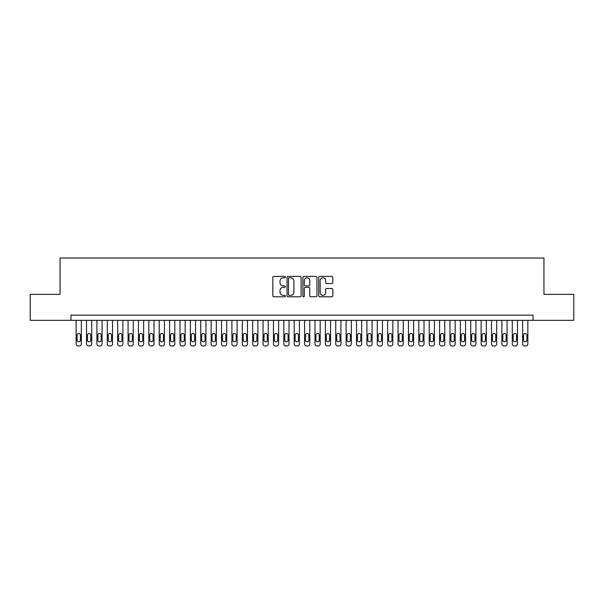 <?xml version="1.0" encoding="UTF-8"?>
<svg xmlns="http://www.w3.org/2000/svg" width="604" height="604" viewBox="0 0 604 604"><rect width="100%" height="100%" fill="white"/><g stroke="black" fill="none" stroke-linecap="round" stroke-linejoin="round"><path stroke-width="0.91" d="M285.382 277.1A0.717 0.717 0 0 0 284.673 276.39L273.846 276.39A1.019 1.019 0 0 0 272.827 277.41L272.827 295.756A1.019 1.019 0 0 0 273.846 296.775L284.673 296.775A0.717 0.717 0 0 0 285.382 296.058A0.717 0.717 0 0 0 284.673 295.348L283.268 295.348A3.262 3.262 0 0 1 280.007 292.087L280.007 290.554A3.262 3.262 0 0 1 283.268 287.293L284.673 287.293A0.717 0.717 0 0 0 285.382 286.583A0.717 0.717 0 0 0 284.673 285.866L283.268 285.866A3.262 3.262 0 0 1 280.007 282.604L280.007 281.079A3.262 3.262 0 0 1 283.268 277.817L284.673 277.817A0.717 0.717 0 0 0 285.382 277.1M331.785 283.57A1.019 1.019 0 0 0 332.804 282.551L332.804 277.41A1.019 1.019 0 0 0 331.785 276.39L319.758 276.39A1.019 1.019 0 0 0 318.738 277.41L318.738 295.756A1.019 1.019 0 0 0 319.758 296.775L331.785 296.775A1.019 1.019 0 0 0 332.804 295.756L332.804 289.535A1.019 1.019 0 0 0 331.785 288.516L326.643 288.516A1.019 1.019 0 0 0 325.624 289.535L325.624 292.615A2.726 2.726 0 0 1 322.898 295.348A2.726 2.726 0 0 1 320.165 292.615L320.165 280.543A2.726 2.726 0 0 1 322.898 277.817A2.726 2.726 0 0 1 325.624 280.543L325.624 282.551A1.019 1.019 0 0 0 326.643 283.57L331.785 283.57M70.955 320.331L30.2 320.331L30.2 294.367L60.053 294.367L60.053 258.021L543.947 258.021L543.947 294.367L573.8 294.367L573.8 320.331L533.045 320.331L533.045 315.137L70.955 315.137L70.955 320.331L533.045 320.331M301.109 277.41A1.019 1.019 0 0 0 300.09 276.39L288.063 276.39A1.019 1.019 0 0 0 287.043 277.41L287.043 295.756A1.019 1.019 0 0 0 288.063 296.775L300.09 296.775A1.019 1.019 0 0 0 301.109 295.756L301.109 277.41M303.91 276.39L315.937 276.39A1.019 1.019 0 0 1 316.957 277.41L316.957 295.756A1.019 1.019 0 0 1 315.937 296.775L310.788 296.775A1.019 1.019 0 0 1 309.769 295.756L309.769 288.312A1.019 1.019 0 0 0 308.75 287.293L305.337 287.293A1.019 1.019 0 0 0 304.318 288.312L304.318 296.058A0.717 0.717 0 0 1 303.608 296.775A0.717 0.717 0 0 1 302.891 296.058L302.891 277.41A1.019 1.019 0 0 1 303.91 276.39M289.18 277.817A0.717 0.717 0 0 0 288.47 278.527L288.47 294.631A0.717 0.717 0 0 0 289.18 295.348L290.66 295.348A3.262 3.262 0 0 0 293.922 292.087L293.922 281.079A3.262 3.262 0 0 0 290.66 277.817L289.18 277.817M309.769 280.588A2.726 2.726 0 0 0 307.043 277.863A2.726 2.726 0 0 0 304.318 280.588L304.318 284.846A1.019 1.019 0 0 0 305.337 285.866L308.75 285.866A1.019 1.019 0 0 0 309.769 284.846L309.769 280.588M81.344 320.331L81.344 343.902A2.076 2.076 0 0 1 79.267 345.979L78.226 345.979A2.076 2.076 0 0 1 76.149 343.902L76.149 320.331M80.407 340.158L80.407 335.175A1.661 1.661 0 0 0 78.746 333.514A1.661 1.661 0 0 0 77.085 335.175L77.085 340.158A1.661 1.661 0 0 0 78.746 341.819A1.661 1.661 0 0 0 80.407 340.158M91.725 320.331L91.725 343.902A2.076 2.076 0 0 1 89.649 345.979L88.607 345.979A2.076 2.076 0 0 1 86.531 343.902L86.531 320.331M90.789 340.158L90.789 335.175A1.661 1.661 0 0 0 89.128 333.514A1.661 1.661 0 0 0 87.467 335.175L87.467 340.158A1.661 1.661 0 0 0 89.128 341.819A1.661 1.661 0 0 0 90.789 340.158M102.106 320.331L102.106 343.902A2.076 2.076 0 0 1 100.03 345.979L98.996 345.979A2.076 2.076 0 0 1 96.919 343.902L96.919 320.331M101.178 340.158L101.178 335.175A1.661 1.661 0 0 0 99.517 333.514A1.661 1.661 0 0 0 97.848 335.175L97.848 340.158A1.661 1.661 0 0 0 99.517 341.819A1.661 1.661 0 0 0 101.178 340.158M112.495 320.331L112.495 343.902A2.076 2.076 0 0 1 110.419 345.979L109.377 345.979A2.076 2.076 0 0 1 107.301 343.902L107.301 320.331M111.559 340.158L111.559 335.175A1.661 1.661 0 0 0 109.898 333.514A1.661 1.661 0 0 0 108.237 335.175L108.237 340.158A1.661 1.661 0 0 0 109.898 341.819A1.661 1.661 0 0 0 111.559 340.158M122.876 320.331L122.876 343.902A2.076 2.076 0 0 1 120.8 345.979L119.758 345.979A2.076 2.076 0 0 1 117.682 343.902L117.682 320.331M121.94 340.158L121.94 335.175A1.661 1.661 0 0 0 120.279 333.514A1.661 1.661 0 0 0 118.618 335.175L118.618 340.158A1.661 1.661 0 0 0 120.279 341.819A1.661 1.661 0 0 0 121.94 340.158M133.257 320.331L133.257 343.902A2.076 2.076 0 0 1 131.181 345.979L130.147 345.979A2.076 2.076 0 0 1 128.071 343.902L128.071 320.331M132.329 340.158L132.329 335.175A1.661 1.661 0 0 0 130.668 333.514A1.661 1.661 0 0 0 129.007 335.175L129.007 340.158A1.661 1.661 0 0 0 130.668 341.819A1.661 1.661 0 0 0 132.329 340.158M143.646 320.331L143.646 343.902A2.076 2.076 0 0 1 141.57 345.979L140.528 345.979A2.076 2.076 0 0 1 138.452 343.902L138.452 320.331M142.71 340.158L142.71 335.175A1.661 1.661 0 0 0 141.049 333.514A1.661 1.661 0 0 0 139.388 335.175L139.388 340.158A1.661 1.661 0 0 0 141.049 341.819A1.661 1.661 0 0 0 142.71 340.158M154.028 320.331L154.028 343.902A2.076 2.076 0 0 1 151.951 345.979L150.917 345.979A2.076 2.076 0 0 1 148.833 343.902L148.833 320.331M153.091 340.158L153.091 335.175A1.661 1.661 0 0 0 151.43 333.514A1.661 1.661 0 0 0 149.769 335.175L149.769 340.158A1.661 1.661 0 0 0 151.43 341.819A1.661 1.661 0 0 0 153.091 340.158M164.416 320.331L164.416 343.902A2.076 2.076 0 0 1 162.333 345.979L161.298 345.979A2.076 2.076 0 0 1 159.222 343.902L159.222 320.331M163.48 340.158L163.48 335.175A1.661 1.661 0 0 0 161.819 333.514A1.661 1.661 0 0 0 160.158 335.175L160.158 340.158A1.661 1.661 0 0 0 161.819 341.819A1.661 1.661 0 0 0 163.48 340.158M174.798 320.331L174.798 343.902A2.076 2.076 0 0 1 172.721 345.979L171.679 345.979A2.076 2.076 0 0 1 169.603 343.902L169.603 320.331M173.861 340.158L173.861 335.175A1.661 1.661 0 0 0 172.2 333.514A1.661 1.661 0 0 0 170.539 335.175L170.539 340.158A1.661 1.661 0 0 0 172.2 341.819A1.661 1.661 0 0 0 173.861 340.158M185.179 320.331L185.179 343.902A2.076 2.076 0 0 1 183.103 345.979L182.068 345.979A2.076 2.076 0 0 1 179.992 343.902L179.992 320.331M184.243 340.158L184.243 335.175A1.661 1.661 0 0 0 182.582 333.514A1.661 1.661 0 0 0 180.921 335.175L180.921 340.158A1.661 1.661 0 0 0 182.582 341.819A1.661 1.661 0 0 0 184.243 340.158M195.568 320.331L195.568 343.902A2.076 2.076 0 0 1 193.491 345.979L192.45 345.979A2.076 2.076 0 0 1 190.373 343.902L190.373 320.331M194.631 340.158L194.631 335.175A1.661 1.661 0 0 0 192.97 333.514A1.661 1.661 0 0 0 191.309 335.175L191.309 340.158A1.661 1.661 0 0 0 192.97 341.819A1.661 1.661 0 0 0 194.631 340.158M205.949 320.331L205.949 343.902A2.076 2.076 0 0 1 203.873 345.979L202.831 345.979A2.076 2.076 0 0 1 200.754 343.902L200.754 320.331M205.013 340.158L205.013 335.175A1.661 1.661 0 0 0 203.352 333.514A1.661 1.661 0 0 0 201.691 335.175L201.691 340.158A1.661 1.661 0 0 0 203.352 341.819A1.661 1.661 0 0 0 205.013 340.158M216.33 320.331L216.33 343.902A2.076 2.076 0 0 1 214.254 345.979L213.22 345.979A2.076 2.076 0 0 1 211.143 343.902L211.143 320.331M215.401 340.158L215.401 335.175A1.661 1.661 0 0 0 213.733 333.514A1.661 1.661 0 0 0 212.072 335.175L212.072 340.158A1.661 1.661 0 0 0 213.733 341.819A1.661 1.661 0 0 0 215.401 340.158M226.719 320.331L226.719 343.902A2.076 2.076 0 0 1 224.643 345.979L223.601 345.979A2.076 2.076 0 0 1 221.525 343.902L221.525 320.331M225.783 340.158L225.783 335.175A1.661 1.661 0 0 0 224.122 333.514A1.661 1.661 0 0 0 222.461 335.175L222.461 340.158A1.661 1.661 0 0 0 224.122 341.819A1.661 1.661 0 0 0 225.783 340.158M237.1 320.331L237.1 343.902A2.076 2.076 0 0 1 235.024 345.979L233.982 345.979A2.076 2.076 0 0 1 231.906 343.902L231.906 320.331M236.164 340.158L236.164 335.175A1.661 1.661 0 0 0 234.503 333.514A1.661 1.661 0 0 0 232.842 335.175L232.842 340.158A1.661 1.661 0 0 0 234.503 341.819A1.661 1.661 0 0 0 236.164 340.158M247.481 320.331L247.481 343.902A2.076 2.076 0 0 1 245.405 345.979L244.371 345.979A2.076 2.076 0 0 1 242.295 343.902L242.295 320.331M246.553 340.158L246.553 335.175A1.661 1.661 0 0 0 244.892 333.514A1.661 1.661 0 0 0 243.223 335.175L243.223 340.158A1.661 1.661 0 0 0 244.892 341.819A1.661 1.661 0 0 0 246.553 340.158M257.87 320.331L257.87 343.902A2.076 2.076 0 0 1 255.794 345.979L254.752 345.979A2.076 2.076 0 0 1 252.676 343.902L252.676 320.331M256.934 340.158L256.934 335.175A1.661 1.661 0 0 0 255.273 333.514A1.661 1.661 0 0 0 253.612 335.175L253.612 340.158A1.661 1.661 0 0 0 255.273 341.819A1.661 1.661 0 0 0 256.934 340.158M268.252 320.331L268.252 343.902A2.076 2.076 0 0 1 266.175 345.979L265.133 345.979A2.076 2.076 0 0 1 263.057 343.902L263.057 320.331M267.315 340.158L267.315 335.175A1.661 1.661 0 0 0 265.654 333.514A1.661 1.661 0 0 0 263.993 335.175L263.993 340.158A1.661 1.661 0 0 0 265.654 341.819A1.661 1.661 0 0 0 267.315 340.158M278.633 320.331L278.633 343.902A2.076 2.076 0 0 1 276.557 345.979L275.522 345.979A2.076 2.076 0 0 1 273.446 343.902L273.446 320.331M277.704 340.158L277.704 335.175A1.661 1.661 0 0 0 276.043 333.514A1.661 1.661 0 0 0 274.382 335.175L274.382 340.158A1.661 1.661 0 0 0 276.043 341.819A1.661 1.661 0 0 0 277.704 340.158M289.022 320.331L289.022 343.902A2.076 2.076 0 0 1 286.945 345.979L285.903 345.979A2.076 2.076 0 0 1 283.827 343.902L283.827 320.331M288.085 340.158L288.085 335.175A1.661 1.661 0 0 0 286.424 333.514A1.661 1.661 0 0 0 284.763 335.175L284.763 340.158A1.661 1.661 0 0 0 286.424 341.819A1.661 1.661 0 0 0 288.085 340.158M299.403 320.331L299.403 343.902A2.076 2.076 0 0 1 297.327 345.979L296.292 345.979A2.076 2.076 0 0 1 294.208 343.902L294.208 320.331M298.467 340.158L298.467 335.175A1.661 1.661 0 0 0 296.806 333.514A1.661 1.661 0 0 0 295.145 335.175L295.145 340.158A1.661 1.661 0 0 0 296.806 341.819A1.661 1.661 0 0 0 298.467 340.158M309.792 320.331L309.792 343.902A2.076 2.076 0 0 1 307.708 345.979L306.673 345.979A2.076 2.076 0 0 1 304.597 343.902L304.597 320.331M308.855 340.158L308.855 335.175A1.661 1.661 0 0 0 307.194 333.514A1.661 1.661 0 0 0 305.533 335.175L305.533 340.158A1.661 1.661 0 0 0 307.194 341.819A1.661 1.661 0 0 0 308.855 340.158M320.173 320.331L320.173 343.902A2.076 2.076 0 0 1 318.097 345.979L317.055 345.979A2.076 2.076 0 0 1 314.978 343.902L314.978 320.331M319.237 340.158L319.237 335.175A1.661 1.661 0 0 0 317.576 333.514A1.661 1.661 0 0 0 315.915 335.175L315.915 340.158A1.661 1.661 0 0 0 317.576 341.819A1.661 1.661 0 0 0 319.237 340.158M330.554 320.331L330.554 343.902A2.076 2.076 0 0 1 328.478 345.979L327.443 345.979A2.076 2.076 0 0 1 325.367 343.902L325.367 320.331M329.618 340.158L329.618 335.175A1.661 1.661 0 0 0 327.957 333.514A1.661 1.661 0 0 0 326.296 335.175L326.296 340.158A1.661 1.661 0 0 0 327.957 341.819A1.661 1.661 0 0 0 329.618 340.158M340.943 320.331L340.943 343.902A2.076 2.076 0 0 1 338.867 345.979L337.825 345.979A2.076 2.076 0 0 1 335.748 343.902L335.748 320.331M340.007 340.158L340.007 335.175A1.661 1.661 0 0 0 338.346 333.514A1.661 1.661 0 0 0 336.685 335.175L336.685 340.158A1.661 1.661 0 0 0 338.346 341.819A1.661 1.661 0 0 0 340.007 340.158M351.324 320.331L351.324 343.902A2.076 2.076 0 0 1 349.248 345.979L348.206 345.979A2.076 2.076 0 0 1 346.13 343.902L346.13 320.331M350.388 340.158L350.388 335.175A1.661 1.661 0 0 0 348.727 333.514A1.661 1.661 0 0 0 347.066 335.175L347.066 340.158A1.661 1.661 0 0 0 348.727 341.819A1.661 1.661 0 0 0 350.388 340.158M361.705 320.331L361.705 343.902A2.076 2.076 0 0 1 359.629 345.979L358.595 345.979A2.076 2.076 0 0 1 356.519 343.902L356.519 320.331M360.777 340.158L360.777 335.175A1.661 1.661 0 0 0 359.108 333.514A1.661 1.661 0 0 0 357.447 335.175L357.447 340.158A1.661 1.661 0 0 0 359.108 341.819A1.661 1.661 0 0 0 360.777 340.158M372.094 320.331L372.094 343.902A2.076 2.076 0 0 1 370.018 345.979L368.976 345.979A2.076 2.076 0 0 1 366.9 343.902L366.9 320.331M371.158 340.158L371.158 335.175A1.661 1.661 0 0 0 369.497 333.514A1.661 1.661 0 0 0 367.836 335.175L367.836 340.158A1.661 1.661 0 0 0 369.497 341.819A1.661 1.661 0 0 0 371.158 340.158M382.475 320.331L382.475 343.902A2.076 2.076 0 0 1 380.399 345.979L379.357 345.979A2.076 2.076 0 0 1 377.281 343.902L377.281 320.331M381.539 340.158L381.539 335.175A1.661 1.661 0 0 0 379.878 333.514A1.661 1.661 0 0 0 378.217 335.175L378.217 340.158A1.661 1.661 0 0 0 379.878 341.819A1.661 1.661 0 0 0 381.539 340.158M392.857 320.331L392.857 343.902A2.076 2.076 0 0 1 390.78 345.979L389.746 345.979A2.076 2.076 0 0 1 387.67 343.902L387.67 320.331M391.928 340.158L391.928 335.175A1.661 1.661 0 0 0 390.267 333.514A1.661 1.661 0 0 0 388.599 335.175L388.599 340.158A1.661 1.661 0 0 0 390.267 341.819A1.661 1.661 0 0 0 391.928 340.158M403.245 320.331L403.245 343.902A2.076 2.076 0 0 1 401.169 345.979L400.127 345.979A2.076 2.076 0 0 1 398.051 343.902L398.051 320.331M402.309 340.158L402.309 335.175A1.661 1.661 0 0 0 400.648 333.514A1.661 1.661 0 0 0 398.987 335.175L398.987 340.158A1.661 1.661 0 0 0 400.648 341.819A1.661 1.661 0 0 0 402.309 340.158M413.627 320.331L413.627 343.902A2.076 2.076 0 0 1 411.55 345.979L410.509 345.979A2.076 2.076 0 0 1 408.432 343.902L408.432 320.331M412.691 340.158L412.691 335.175A1.661 1.661 0 0 0 411.03 333.514A1.661 1.661 0 0 0 409.369 335.175L409.369 340.158A1.661 1.661 0 0 0 411.03 341.819A1.661 1.661 0 0 0 412.691 340.158M424.008 320.331L424.008 343.902A2.076 2.076 0 0 1 421.932 345.979L420.897 345.979A2.076 2.076 0 0 1 418.821 343.902L418.821 320.331M423.079 340.158L423.079 335.175A1.661 1.661 0 0 0 421.418 333.514A1.661 1.661 0 0 0 419.757 335.175L419.757 340.158A1.661 1.661 0 0 0 421.418 341.819A1.661 1.661 0 0 0 423.079 340.158M434.397 320.331L434.397 343.902A2.076 2.076 0 0 1 432.321 345.979L431.279 345.979A2.076 2.076 0 0 1 429.202 343.902L429.202 320.331M433.461 340.158L433.461 335.175A1.661 1.661 0 0 0 431.8 333.514A1.661 1.661 0 0 0 430.139 335.175L430.139 340.158A1.661 1.661 0 0 0 431.8 341.819A1.661 1.661 0 0 0 433.461 340.158M444.778 320.331L444.778 343.902A2.076 2.076 0 0 1 442.702 345.979L441.667 345.979A2.076 2.076 0 0 1 439.584 343.902L439.584 320.331M443.842 340.158L443.842 335.175A1.661 1.661 0 0 0 442.181 333.514A1.661 1.661 0 0 0 440.52 335.175L440.52 340.158A1.661 1.661 0 0 0 442.181 341.819A1.661 1.661 0 0 0 443.842 340.158M455.167 320.331L455.167 343.902A2.076 2.076 0 0 1 453.083 345.979L452.049 345.979A2.076 2.076 0 0 1 449.972 343.902L449.972 320.331M454.231 340.158L454.231 335.175A1.661 1.661 0 0 0 452.57 333.514A1.661 1.661 0 0 0 450.909 335.175L450.909 340.158A1.661 1.661 0 0 0 452.57 341.819A1.661 1.661 0 0 0 454.231 340.158M465.548 320.331L465.548 343.902A2.076 2.076 0 0 1 463.472 345.979L462.43 345.979A2.076 2.076 0 0 1 460.354 343.902L460.354 320.331M464.612 340.158L464.612 335.175A1.661 1.661 0 0 0 462.951 333.514A1.661 1.661 0 0 0 461.29 335.175L461.29 340.158A1.661 1.661 0 0 0 462.951 341.819A1.661 1.661 0 0 0 464.612 340.158M475.929 320.331L475.929 343.902A2.076 2.076 0 0 1 473.853 345.979L472.819 345.979A2.076 2.076 0 0 1 470.743 343.902L470.743 320.331M474.993 340.158L474.993 335.175A1.661 1.661 0 0 0 473.332 333.514A1.661 1.661 0 0 0 471.671 335.175L471.671 340.158A1.661 1.661 0 0 0 473.332 341.819A1.661 1.661 0 0 0 474.993 340.158M486.318 320.331L486.318 343.902A2.076 2.076 0 0 1 484.242 345.979L483.2 345.979A2.076 2.076 0 0 1 481.124 343.902L481.124 320.331M485.382 340.158L485.382 335.175A1.661 1.661 0 0 0 483.721 333.514A1.661 1.661 0 0 0 482.06 335.175L482.06 340.158A1.661 1.661 0 0 0 483.721 341.819A1.661 1.661 0 0 0 485.382 340.158M496.699 320.331L496.699 343.902A2.076 2.076 0 0 1 494.623 345.979L493.581 345.979A2.076 2.076 0 0 1 491.505 343.902L491.505 320.331M495.763 340.158L495.763 335.175A1.661 1.661 0 0 0 494.102 333.514A1.661 1.661 0 0 0 492.441 335.175L492.441 340.158A1.661 1.661 0 0 0 494.102 341.819A1.661 1.661 0 0 0 495.763 340.158M507.081 320.331L507.081 343.902A2.076 2.076 0 0 1 505.004 345.979L503.97 345.979A2.076 2.076 0 0 1 501.894 343.902L501.894 320.331M506.152 340.158L506.152 335.175A1.661 1.661 0 0 0 504.483 333.514A1.661 1.661 0 0 0 502.822 335.175L502.822 340.158A1.661 1.661 0 0 0 504.483 341.819A1.661 1.661 0 0 0 506.152 340.158M517.469 320.331L517.469 343.902A2.076 2.076 0 0 1 515.393 345.979L514.351 345.979A2.076 2.076 0 0 1 512.275 343.902L512.275 320.331M516.533 340.158L516.533 335.175A1.661 1.661 0 0 0 514.872 333.514A1.661 1.661 0 0 0 513.211 335.175L513.211 340.158A1.661 1.661 0 0 0 514.872 341.819A1.661 1.661 0 0 0 516.533 340.158M527.851 320.331L527.851 343.902A2.076 2.076 0 0 1 525.774 345.979L524.733 345.979A2.076 2.076 0 0 1 522.656 343.902L522.656 320.331M526.914 340.158L526.914 335.175A1.661 1.661 0 0 0 525.254 333.514A1.661 1.661 0 0 0 523.592 335.175L523.592 340.158A1.661 1.661 0 0 0 525.254 341.819A1.661 1.661 0 0 0 526.914 340.158"/></g></svg>
